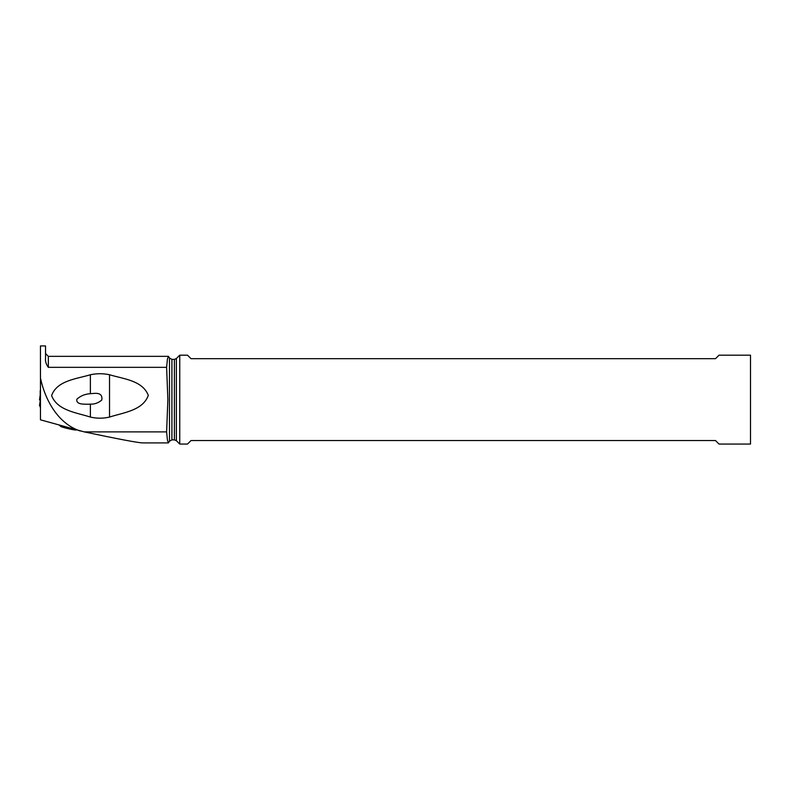 <?xml version="1.0" encoding="UTF-8"?>
<svg xmlns="http://www.w3.org/2000/svg" width="790" height="790" viewBox="0 0 790 790"><rect width="100%" height="100%" fill="white"/><g stroke="black" fill="none" stroke-linecap="round" stroke-linejoin="round"><path stroke-width="1.19" d="M40.458 390.734L40.458 385.421M40.458 407.235L40.201 405.961L40.201 407.235M39.905 397.291L39.5 399.859L40.201 400.49L40.201 399.118M40.201 400.905L40.201 390.635M39.579 405.714L40.458 405.991L39.579 405.714M40.458 404.065L39.767 403.601L39.5 405.774M40.458 403.463L39.895 403.127M39.757 397.696L40.251 397.251M39.589 399.789L40.201 400.49M40.26 397.874L39.579 399.928M40.201 395.573L39.895 397.321M168.468 442.904L142.625 442.904C137.865 442.756 118.401 439.092 84.254 431.893L40.458 419.816L40.458 345.941L45.534 345.941L45.534 358.068C45.129 361.178 46.057 364.269 48.338 367.34L166.611 367.34L167.875 399.651L166.611 431.903L167.421 440.06L168.379 442.894L169.485 441.255L169.485 357.979L168.389 356.339L167.421 359.164L166.611 367.34M80.363 431.044C58.105 423.805 45.079 400.076 40.458 377.995M84.254 431.893L166.611 431.893M90.376 374.746C76.788 378.914 56.969 380.425 51.597 395.593C57.423 410.721 76.828 412.647 90.376 417.071C96.755 418.562 103.135 418.562 109.524 417.071C123.092 412.637 142.911 410.612 148.303 395.375C142.565 380.375 123.082 378.894 109.524 374.746C103.135 373.384 96.755 373.384 90.376 374.746L90.376 393.697C85.152 393.993 80.659 395.82 76.887 399.157C75.682 405.013 85.004 404.095 88.628 404.223L90.534 404.125M179.745 355.184L179.745 444.059L187.507 444.059L191.012 440.553L715.513 440.553L719.009 444.059L750.5 444.059L750.5 355.184L719.009 355.184L715.513 358.68L191.012 358.68L187.507 355.184L179.745 355.184L176.368 358.561L176.368 440.682L179.745 444.059M90.376 417.071L90.376 404.134C94.672 404.292 98.464 402.93 101.772 400.026C102.601 395.168 100.093 392.956 94.237 393.381L90.376 393.697M109.524 417.071L109.524 374.746M60.642 426.235C59.961 426.985 76.6 430.846 76.324 429.869M168.468 356.339L48.338 356.339L48.338 367.34M169.485 357.979L171.914 359.381L171.914 439.862L169.485 441.255M171.914 439.862L174.383 439.862L174.383 359.381L171.914 359.381M40.458 399.661L39.767 403.601M39.826 397.321L40.201 395.217M174.383 439.862L176.368 440.682M176.368 358.561L174.383 359.381M48.338 356.339L45.534 353.535M60.751 426.393L59.132 425.069"/></g></svg>
